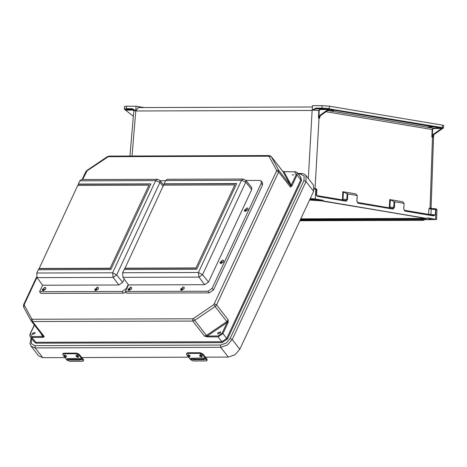 <?xml version="1.0" encoding="UTF-8"?>
<svg xmlns="http://www.w3.org/2000/svg" width="467" height="467" viewBox="0 0 467 467"><rect width="100%" height="100%" fill="white"/><g stroke="black" fill="none" stroke-linecap="round" stroke-linejoin="round"><path stroke-width="0.7" d="M309.954 199.164L314.361 199.181L310.181 198.679M329.066 110.463L333.73 110.615L329.066 110.463M425.314 218.194L323.357 201.084M425.221 218.182L424.275 218.912L424.065 218.398L300.766 218.836M299.902 220.687L422.045 220.313L423.808 220.173L423.201 219.478L424.147 218.725M425.081 218.48L425.274 218.188M434.012 219.163L428.181 218.976L434.012 219.163M432.483 127.106L427.819 126.96L432.483 127.106M423.201 219.478L300.234 219.975M132.243 108.677L126.341 108.694L126.51 106.254L124.45 106.47L124.426 109.389L125.29 109.786L126.691 109.418L132.593 109.401L135.774 110.609L132.243 108.677L133.241 109.739M126.51 106.254L136.084 106.225L135.78 110.591M143.929 107.544L136.084 106.225M129.972 156.001L133.766 110.86L135.774 110.609L135.798 110.994L312.131 110.457L312.207 110.054L316.013 108.116L316.363 108.84L312.207 110.072L312.516 105.688L322.084 105.659L329.352 106.167L329.159 108.893L441.916 127.538L442.307 127.876L441.84 128.407L442.523 128.553L434.263 134.315L433.493 134.175L432.354 135.617L432.629 129.534L433.464 128.565L441.84 128.407M138.32 107.579L135.751 110.942M299.867 220.757L423.417 220.377L427.737 217.844L436.61 219.478L424.853 219.723M125.01 109.687L133.311 116.301M125.343 110.171L133.603 110.124M126.691 109.418L126.341 108.694L124.28 108.916M125.378 110.142L125.29 109.786L133.27 109.763M316.877 189.579L316.626 195.089L315.838 194.85L317.683 196.438L315.838 194.85L316.089 189.333L315.68 188.709L316.556 188.972L316.877 189.579L315.803 189.287L315.26 198.971L323.082 200.285L323.613 201.026L426.301 218.369M314.425 188.364L315.254 188.639M358.031 203.209L393.051 209.088L392.642 208.457L357.623 202.579L358.031 203.209L356.841 201.055L357.255 195.475L355.527 193.834L342.79 191.698L347.746 193.922L347.524 199.491L346.152 201.213L317.683 196.438M389.852 207.99L390.342 199.8L389.694 199.567L402.431 201.703L404.153 203.343L403.739 208.924L404.936 211.078L433.405 215.853L435.361 214.902L428.618 214.347L404.241 210.255M431.193 208.44L430.043 207.792L428.869 208.831L436.949 209.753L436.61 219.478M443.527 127.946L443.65 125.489L442.599 125.168L329.352 106.167M393.051 209.088L394.422 207.36L394.65 201.791L404.019 203.361M357.121 195.492L347.746 193.922M427.445 218.352L427.147 218.398M326.065 111.724L432.173 129.528L431.835 137L432.927 137.251L433.078 135.862L434.263 134.315M433.493 134.175L441.566 128.565M390.342 199.8L394.002 201.557L393.769 207.313L392.671 208.457L357.693 202.596M394.65 201.791L394.002 201.557M442.337 128.705L443.533 127.94L442.307 127.876M432.927 137.251L432.973 136.212M428.624 214.493L428.869 208.831L430.527 208.416L430.043 207.792L432.5 137.111L433.966 134.251M431.835 137L432.354 135.617M430.235 207.786L430.667 208.416L431.345 208.445M430.527 208.416L435.203 208.761L435.612 209.385L435.361 214.902L432.991 215.229L433.405 215.853M356.841 201.055L357.553 202.573M404.591 210.465L432.991 215.229L404.527 210.448L404.936 211.078M404.457 210.448L403.739 208.924M388.935 207.833L357.337 202.386M443.072 127.742L442.646 128.343M442.681 127.946L442.523 128.553M315.26 198.971L310.257 198.516M323.082 200.285L309.866 199.356M314.338 189.088L315.803 189.287L315.394 188.656L314.414 188.528L315.458 188.674M316.013 108.116L321.915 108.099L328.383 108.502L328.931 108.864L320.134 115.162L320.928 115.285L329.002 109.681L329.323 108.922M328.219 109.547L327.927 109.167L322.265 108.823L316.363 108.84L327.927 109.167L328.383 108.502M328.19 109.523L320.058 109.547L319.218 110.539L318.949 116.715L320.134 115.162M320.928 115.285L319.79 116.732L319.661 118.18L318.471 118.052L318.798 110.516L312.207 110.095M328.931 108.864L328.867 109.453L328.453 109.412M315.038 188.604L319.002 118.069L320.461 115.209M318.949 116.715L318.471 118.052M319.218 110.539L318.798 110.516L319.883 109.19L320.058 109.547M343.438 191.931L342.953 200.121M317.338 195.831L345.767 200.588L346.864 199.444L347.098 193.688M342.037 199.964L342.486 199.246L342.79 191.698M316.626 195.089L317.274 195.813L345.743 200.588L346.152 201.213M293.854 174.915L292.044 174.921L293.854 174.915M220.523 332.878L217.797 333.94L217.785 332.883L220.512 331.821L220.523 332.878M34.99 333.444L34.972 332.387L32.246 333.456L32.264 334.506L34.99 333.444M205.375 357.156L228.328 357.086L234.954 354.786L239.834 349.263L313.631 191.301L306.008 181.546L232.216 339.509L239.834 349.263M31.692 338.628L31.236 343.724L34.99 345.621L220.529 345.055L220.704 347.331L35.171 347.897L42.789 357.652L64.931 357.588M81.76 357.535L188.54 357.208M42.789 357.652L38.65 355.93L31.032 346.175L35.171 347.897L34.99 345.621M298.25 174.063L300.409 174.057L304.163 175.948L303.935 180.554L306.008 181.546L305.926 175.493L313.544 185.247L313.631 191.301M300.164 176.508L301.647 180.25L300.818 179.853L226.74 338.435L222.946 333.578L227.919 322.93L227.09 322.534L222.117 333.181L218.025 335.96L204.528 336.117L207.366 336.905L218.101 336.87L221.895 341.727L35.737 342.299L31.943 337.443L30.197 336.713L33.992 341.575L35.737 342.299L35.807 343.21L33.373 340.776M40.892 333.345L42.602 336.497L44.266 336.602L43.052 337.378L31.943 337.443L31.867 336.532L42.602 336.497L42.672 337.407M42.987 336.03L43.052 337.378M228.077 322.504L228.322 319.942L227.318 322.218L228.077 322.504L227.919 322.93M291.84 186.012L290.404 187.039L291.175 185.527L291.84 186.012L292.056 185.644L291.227 185.247L296.195 174.6L294.7 171.838L284.082 171.704M82.665 179.544L87.025 170.852L108.28 156.69L268.548 156.2L269.138 156.503L276.61 170.274L276.575 170.998L213.851 304.624L215.118 306.521L216.56 304.887L228.322 319.942L226.874 321.576L206.496 335.434L194.733 320.38L215.118 306.521L226.874 321.576L227.09 322.534L207.295 335.995L207.366 336.905M36.946 277.404L24.296 304.478L24.261 305.202L31.738 318.979L32.328 319.276L192.597 318.786L192.772 321.062L204.528 336.117L206.496 335.434L206.939 336.876M214.493 303.894L216.56 304.887L278.647 171.99L290.404 187.039L290.486 185.411L283.014 171.64L271.257 156.585L278.729 170.362L290.486 185.411L291.227 185.247L283.936 171.599L282.757 171.284M282.774 171.336L283.697 171.757L282.833 171.331M187.606 356.134L187.442 355.55L189.117 357.045L189.835 356.665L190.203 355.883L188.376 354.517L187.442 355.55L188.008 355.299L189.835 356.665L189.281 356.916M199.765 356.093L199.602 355.51L201.271 357.004L201.995 356.63L202.357 355.848L200.53 354.476L199.602 355.51L200.162 355.259L201.995 356.63L201.44 356.876M205.918 357.856L207.033 359.111L207.044 360.553L202.602 354.651L199.969 353.391L200.273 352.737L202.906 353.998L205.918 357.856M203.875 358.51L204.458 359.345L203.834 359.666L193.396 359.695L192.171 359.38L191.353 358.288L202.409 357.985L205.614 358.504M187.238 353.431L186.356 353.823L187.541 352.778L187.238 353.431L199.969 353.391M186.356 353.823L187.395 355.737M207.044 360.553L206.169 360.927L193.437 360.968L190.746 359.853L188.236 356.811M187.541 352.778L200.273 352.737M191.692 358.049L193.706 359.041L204.353 358.995M63.997 356.508L63.833 355.924L65.503 357.418L66.226 357.045L66.588 356.263L64.761 354.891L63.833 355.924L64.393 355.673L66.226 357.045L65.672 357.296M76.15 356.473L75.987 355.889L77.656 357.383L78.38 357.004L78.748 356.222L76.915 354.856L75.987 355.889L76.553 355.638L78.38 357.004L77.826 357.255M82.303 358.23L83.418 359.491L83.43 360.933L78.987 355.025L76.355 353.77L76.664 353.116L79.291 354.377L82.303 358.23M80.26 358.889L80.844 359.718L80.219 360.045L69.787 360.075L68.561 359.759L67.744 358.668L78.795 358.364L81.999 358.884M63.623 353.805L62.741 354.196L63.045 353.548L63.926 353.157L63.623 353.805L76.355 353.77M62.741 354.196L63.781 356.117M83.43 360.933L82.56 361.306L69.822 361.341L67.131 360.232L64.621 357.191M63.926 353.157L76.664 353.116M68.077 358.428L70.091 359.421L80.738 359.374M122.623 272.751L198.434 272.518L202.532 274.678L198.954 277.112L122.909 277.345L122.623 272.751L124.146 269.494L196.671 269.272L236.693 183.601L164.168 183.823L165.692 180.56L167.239 179.287L243.214 179.054L241.503 180.332L245.765 182.13L251.731 189.549L208.492 282.097L204.669 284.701L128.46 284.934L125.395 291.461L126.697 293.13L209.228 292.879L213.46 290.001L262.542 184.938L262.512 182.714L261.205 181.044L261.24 183.268L212.158 288.332L207.926 291.21L125.395 291.461M245.911 180.455L259.687 180.414L261.205 181.044M208.492 282.097L202.532 274.678L245.765 182.13L245.712 180.209L251.684 187.512L251.731 189.549M124.391 269.494L163.555 185.125L234.773 184.909L195.965 267.97L124.753 268.192M163.806 185.125L164.168 183.823M122.909 277.345L128.46 284.934M165.692 180.56L241.503 180.332L198.434 272.518L198.954 277.112L204.669 284.701M234.773 184.909L195.965 267.97M236.6 183.8L164.32 184.021M196.122 268.175L124.905 268.391M36.794 273.014L112.6 272.792L116.697 274.952L113.119 277.386L37.08 277.608L36.794 273.014L38.317 269.757L110.842 269.541L150.876 183.87L78.351 184.08L79.875 180.822L81.427 179.544L157.397 179.322L155.68 180.601L159.947 182.399L163.036 186.245M128.203 284.584L126.323 288.606L122.091 291.484L39.567 291.723L40.868 293.393L123.393 293.153L125.973 292.208M39.567 291.723L42.625 285.185M160.088 180.723L165.622 180.706M124.193 279.097L122.663 282.372L118.834 284.969L42.631 285.191L37.08 277.608M159.889 180.478L159.947 182.399L116.697 274.952L122.663 282.372M38.563 269.757L77.738 185.387L148.95 185.177L110.136 268.245L38.924 268.449M77.989 185.387L78.351 184.08M79.875 180.822L155.68 180.601L112.6 272.792L113.119 277.386L118.834 284.969M148.95 185.177L110.136 268.245M150.777 184.074L78.503 184.284M110.294 268.443L39.076 268.653M181.686 288.285L182.603 287.923L182.609 288.279L181.692 288.635L181.686 288.285M180.706 288.641L180.764 290.019L184.185 288.682L184.15 287.328M245.473 209.339L246.389 208.977L246.389 209.333L245.479 209.689L245.473 209.339M244.527 211.043L247.971 209.736L247.954 208.41L247.008 207.984M221.113 261.479L222.029 261.123L222.035 261.473L221.119 261.829L221.113 261.479M220.167 263.184L223.611 261.876L223.57 260.528M129.12 288.443L130.036 288.086L130.042 288.443L129.125 288.799L129.12 288.443M128.174 290.153L131.618 288.839L131.583 287.491M43.291 288.705L44.207 288.349L43.297 289.061L43.291 288.705M42.345 290.416L45.789 289.102L45.754 287.754M95.858 288.553L96.774 288.192L96.78 288.548L95.863 288.904L95.858 288.553M94.912 290.258L98.356 288.95L98.339 287.625L97.393 287.193M329.288 109.377L441.362 128.18L433.288 128.209L433.464 128.565M327.811 110.51L433.288 128.209L432.179 129.505L432.629 129.552M423.808 219.157L300.439 219.537M423.341 217.867L423.668 219.157M423.808 220.173L423.417 220.377M422.045 220.313L421.695 219.601M308.313 178.546L312.131 110.457M132.015 155.996L135.798 110.994M323.613 201.026L426.762 218.603M319.72 116.925L319.661 118.18M316.859 195.597L342.031 199.818M389.694 199.567L389.385 207.114L388.929 207.687M442.611 128.425L442.348 128.694M442.599 125.168L442.179 128.466M435.267 208.778L435.898 209.438L435.565 219.157M424.065 218.398L424.083 217.99M394.422 207.36L389.385 207.114M430.808 214.861L431.368 208.44L436.277 208.982L436.949 209.747M403.797 208.994L404.153 203.343M323.164 201.061L425.449 218.212M441.916 127.538L441.537 128.536M329.282 109.383L329.743 108.718M322.265 108.823L321.915 108.099L322.084 105.659M329.206 109.511L328.867 109.453M342.486 199.246L347.524 199.491M309.545 200.039L320.811 200.828M357.255 195.475L356.893 201.125M35.807 343.21L221.965 342.638L227.569 338.832L301.647 180.25M303.935 180.554L230.143 338.517L226.063 343.128L220.529 345.055M230.143 338.517L232.216 339.509L227.336 345.031L220.704 347.331L228.328 357.086M213.851 304.624L193.466 318.482L194.733 320.38L192.772 321.062L32.503 321.553L44.266 336.602L43.04 336.094L31.283 321.045L32.503 321.553L32.328 319.276M193.466 318.482L192.597 318.786M34.43 325.073L30.373 333.765L31.867 336.532M86.383 171.582L85.689 171.891L86.891 170.508L107.27 156.649L109.05 156.066L108.28 156.69M24.296 304.478L23.607 304.788L36.665 276.82M24.261 305.202L23.7 307.111M31.738 318.979L31.085 320.747L23.613 306.971L23.607 304.788M31.464 339.124L30.769 339.433L31.353 338.19M30.162 334.168L30.373 333.765M221.965 342.638L221.895 341.727L226.74 338.435L227.569 338.832M87.025 170.852L86.891 170.508M107.41 156.994L107.27 156.649M268.548 156.2L269.319 155.575L109.05 156.066M300.409 174.057L301.186 173.426L297.765 173.438M296.195 174.6L297.024 174.997L296.989 172.451L300.783 177.308L300.818 179.853L297.024 174.997L292.056 185.644M218.025 335.96L218.101 336.87L222.946 333.578L222.117 333.181M276.575 170.998L278.647 171.99L278.729 170.362L276.61 170.274M282.909 171.477L271.146 156.427L269.138 156.503M294.7 171.838L284.275 171.623M200.203 355.726L201.149 356.934L200.203 355.726M188.043 355.761L188.995 356.975L188.043 355.761M204.458 359.345L206.326 359.339M189.596 358.557L191.336 358.551M190.303 359.386L192.171 359.38M202.906 353.998L202.602 354.651M206.764 359.806L207.033 359.111M193.706 359.041L193.396 359.695M204.137 359.012L203.834 359.666M76.588 356.099L77.534 357.313L76.588 356.099M64.434 356.14L65.38 357.354L64.434 356.14M80.844 359.718L82.712 359.713M65.981 358.93L67.721 358.925M66.693 359.765L68.561 359.759M79.291 354.377L78.987 355.025M83.149 360.18L83.418 359.491M70.091 359.421L69.787 360.075M80.522 359.386L80.219 360.045M207.926 291.21L209.228 292.879M212.158 288.332L213.46 290.001M261.24 183.268L262.542 184.938M122.091 291.484L123.393 293.153M126.323 288.606L126.575 288.933M182.603 287.304L181.692 289.26L182.603 287.304M184.167 287.357L183.082 286.849L180.723 289.966L181.628 290.34L184.15 288.629L184.126 287.304L183.222 286.925M246.389 208.358L245.473 210.313L246.389 208.358M244.486 209.695L244.504 211.02L245.408 211.399L247.93 209.683L247.954 208.41M222.029 260.498L221.119 262.454L222.029 260.498M220.126 261.835L220.144 263.16L221.054 263.54L223.57 261.824L223.553 260.498L222.648 260.125M130.036 287.462L129.125 289.417L130.036 287.462M128.139 288.799L128.156 290.124L129.061 290.503L131.577 288.793L131.56 287.468L130.655 287.088M44.207 287.725L43.297 289.68L44.207 287.725M42.31 289.061L42.328 290.386L43.233 290.766L45.748 289.055L45.731 287.725L44.826 287.351M96.774 287.573L95.858 289.528L96.774 287.573M94.871 288.91L94.889 290.235L95.793 290.614L98.315 288.898L98.339 287.625M312.423 107.025L138.08 107.562M133.766 110.854L133.136 109.681L133.509 109.78M431.088 208.072L433.639 134.899M320.823 200.833L426.418 218.381M82.11 179.544L85.689 171.891M30.769 339.433L30.005 343.694L31.032 346.175M34.295 324.898L30.092 333.887L29.765 335.627L30.197 336.713M271.146 156.427L269.319 155.575M305.926 175.493L303.83 173.917L301.186 173.426M296.989 172.451L295.01 171.587M245.712 180.209L243.214 179.054M157.397 179.322L159.609 180.18L163.689 185.125M247.913 208.358L246.868 207.903L244.545 211.072M223.594 260.551L222.508 260.043L220.185 263.213M131.601 287.514L130.515 287.012L128.197 290.176M45.772 287.777L44.686 287.275L42.369 290.439M98.298 287.573L97.253 287.117L94.929 290.287"/></g></svg>
